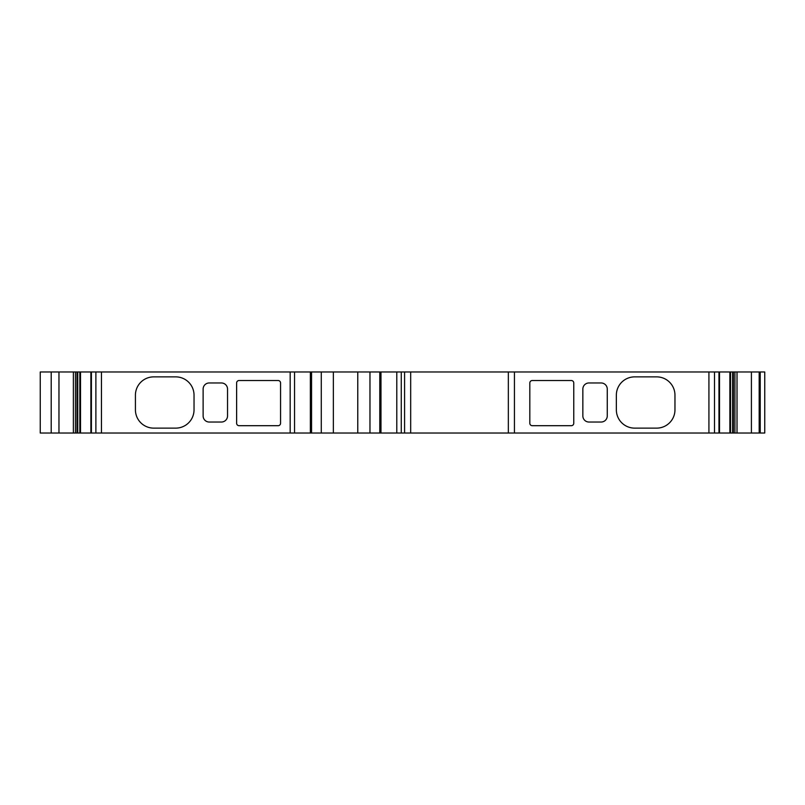<?xml version="1.0" encoding="UTF-8"?>
<svg xmlns="http://www.w3.org/2000/svg" width="805" height="805" viewBox="0 0 805 805"><rect width="100%" height="100%" fill="white"/><g stroke="black" fill="none" stroke-linecap="round" stroke-linejoin="round"><path stroke-width="1.21" d="M153.725 428.129L175.721 428.129A18.314 18.314 0 0 0 194.035 409.826L194.035 395.175A18.314 18.314 0 0 0 175.721 376.871L153.725 376.871A18.314 18.314 0 0 0 135.421 395.175L135.421 409.826A18.314 18.314 0 0 0 153.725 428.129M221.425 422.031A6.108 6.108 0 0 0 227.533 415.923L227.533 389.077A6.108 6.108 0 0 0 221.425 382.969L209.22 382.969A6.108 6.108 0 0 0 203.122 389.077L203.122 415.923A6.108 6.108 0 0 0 209.22 422.031L221.425 422.031M732.631 433.02L732.631 371.98L764.75 371.98L764.75 433.02L40.25 433.02L40.25 371.98L51.208 371.98L51.208 433.02M732.631 371.98L51.208 371.98M239.065 380.524L278.117 380.524A2.445 2.445 0 0 1 280.563 382.969L280.563 423.249A2.445 2.445 0 0 1 278.117 425.694L239.065 425.694A2.445 2.445 0 0 1 236.62 423.249L236.62 382.969A2.445 2.445 0 0 1 239.065 380.524M357.772 433.02L357.772 371.98L357.772 433.02M759.175 371.98L759.175 433.02M737.018 371.98L737.018 433.02M571.319 425.694A2.445 2.445 0 0 0 573.764 423.249L573.764 382.969A2.445 2.445 0 0 0 571.319 380.524L532.256 380.524A2.445 2.445 0 0 0 529.821 382.969L529.821 423.249A2.445 2.445 0 0 0 532.256 425.694L571.319 425.694M634.662 376.871L656.659 376.871A18.314 18.314 0 0 1 674.962 395.175L674.962 409.826A18.314 18.314 0 0 1 656.659 428.129L634.662 428.129A18.314 18.314 0 0 1 616.348 409.826L616.348 395.175A18.314 18.314 0 0 1 634.662 376.871M601.154 382.969A6.108 6.108 0 0 1 607.262 389.077L607.262 415.923A6.108 6.108 0 0 1 601.154 422.031L588.948 422.031A6.108 6.108 0 0 1 582.85 415.923L582.85 389.077A6.108 6.108 0 0 1 588.948 382.969L601.154 382.969M508.337 371.98L508.337 433.02M410.681 371.98L410.681 433.02M73.366 371.98L73.366 433.02M290.172 371.98L290.172 433.02M101.46 371.98L101.46 433.02M760.222 371.98L760.222 433.02M751.407 371.98L751.407 433.02M734.925 371.98L734.925 433.02M733.375 371.98L733.375 433.02M730.538 371.98L730.538 433.02M718.976 371.98L718.976 433.02M714.498 371.98L714.498 433.02M708.923 371.98L708.923 433.02M514.435 371.98L514.435 433.02M404.583 371.98L404.583 433.02M401.272 371.98L401.272 433.02M396.795 371.98L396.795 433.02M380.976 371.98L380.976 433.02M369.968 371.98L369.968 433.02M321.276 371.98L321.276 433.02M310.348 371.98L310.348 433.02M294.539 371.98L294.539 433.02M95.886 371.98L95.886 433.02M91.408 371.98L91.408 433.02M79.846 371.98L79.846 433.02M77.008 371.98L77.008 433.02M75.459 371.98L75.459 433.02M58.966 371.98L58.966 433.02M729.873 433.02L729.873 371.98M719.499 433.02L719.499 371.98M379.789 433.02L379.789 371.98M333.361 433.02L333.361 371.98M311.555 433.02L311.555 371.98M90.885 433.02L90.885 371.98M80.51 433.02L80.51 371.98M77.753 433.02L77.753 371.98"/></g></svg>
